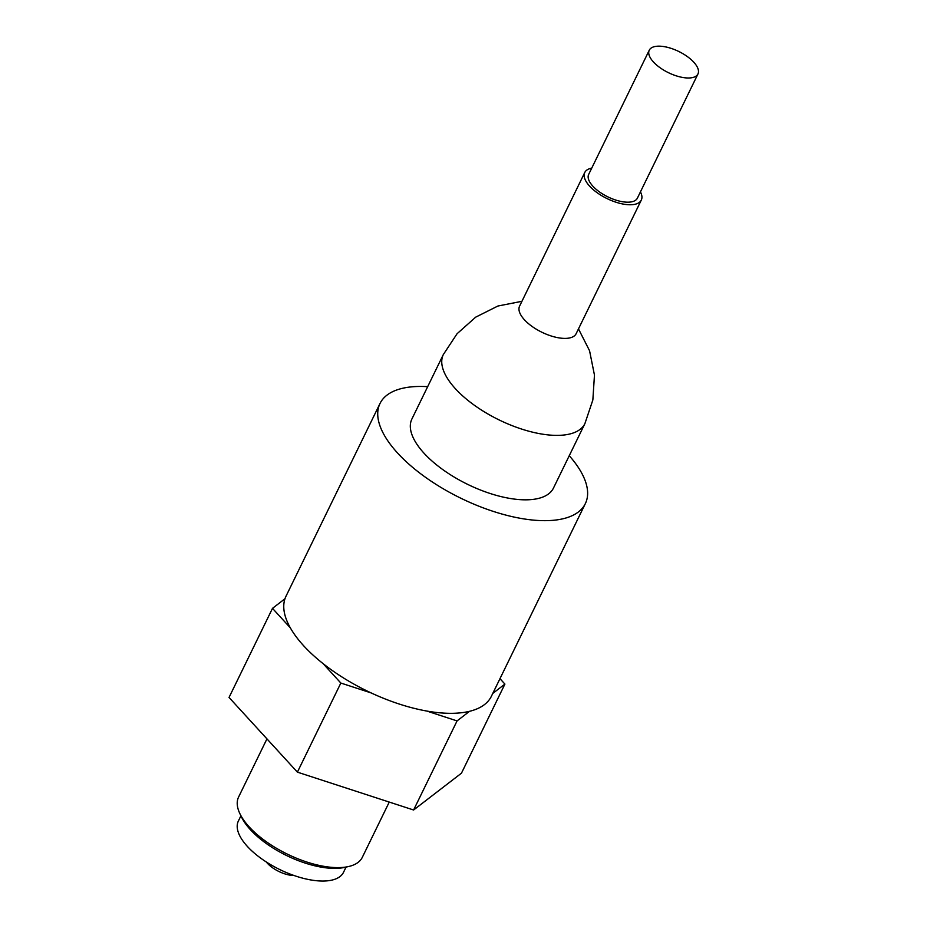 <?xml version="1.0" encoding="UTF-8"?>
<svg xmlns="http://www.w3.org/2000/svg" width="927" height="927" viewBox="0 0 927 927"><rect width="100%" height="100%" fill="white"/><g stroke="black" fill="none" stroke-linecap="round" stroke-linejoin="round"><path stroke-width="1.39" d="M427.671 386.663A114.23 49.71 26 0 0 380.012 403.488A114.23 49.71 26 0 0 397.567 453.025A114.23 49.71 26 0 0 504.346 514.694A114.23 49.71 26 0 0 585.343 503.628A114.23 49.71 26 0 0 569.248 455.713M290.313 627.822L272.492 608.355L284.971 598.761A114.23 49.71 26 0 0 290.313 627.822A114.23 49.71 26 0 0 303.592 645.69A114.23 49.71 26 0 0 323.036 663.581A114.23 49.71 26 0 0 371.136 692.921A114.23 49.71 26 0 0 426.779 711.044A114.23 49.71 26 0 0 469.537 711.31A114.23 49.71 26 0 0 491.38 696.293L585.343 503.628M266.953 738.877L238.598 797.023A68.818 29.954 26 0 0 239.954 813.802A68.818 29.954 26 0 0 249.166 826.872A68.818 29.954 26 0 0 348.239 866.606A68.818 29.954 26 0 0 362.295 857.359L389.259 802.075M239.954 813.802L241.623 817.255A65.377 28.447 26 0 0 250.371 829.665A65.377 28.447 26 0 0 344.485 867.429L348.239 866.606M266.304 861.983A20.649 8.98 26 0 0 267.405 863.292A20.649 8.98 26 0 0 294.044 875.517M240.916 815.806L238.366 821.044A58.494 25.458 26 0 0 247.358 846.409A58.494 25.458 26 0 0 302.028 877.985A58.494 25.458 26 0 0 343.511 872.319L346.061 867.081M578.483 328.9L589.56 350.742L594.462 375.087L592.851 399.977L584.891 423.639L553.465 488.077A78.76 34.276 -154 0 1 497.614 495.713A78.76 34.276 -154 0 1 423.998 453.187A78.76 34.276 -154 0 1 411.889 419.027L443.315 354.589L457.069 333.743L475.702 317.15L497.903 306.026L521.924 301.31M640.441 191.901A31.46 13.696 -154 0 1 641.31 200.07L576.13 333.708A31.46 13.696 -154 0 1 553.825 336.756A31.46 13.696 -154 0 1 524.415 319.769A31.46 13.696 -154 0 1 519.583 306.13L584.763 172.492A31.46 13.696 -154 0 1 591.739 168.146M641.31 200.07A31.46 13.696 -154 0 1 619.004 203.117A31.46 13.696 -154 0 1 589.595 186.13A31.46 13.696 -154 0 1 584.763 172.492M697.961 73.963L637.382 198.158A27.092 11.796 -154 0 1 618.17 200.777A27.092 11.796 -154 0 1 592.851 186.153A27.092 11.796 -154 0 1 588.68 174.403L649.259 50.209A27.092 11.796 -154 0 1 668.471 47.578A27.092 11.796 -154 0 1 693.79 62.213A27.092 11.796 -154 0 1 697.961 73.963A27.092 11.796 -154 0 1 678.749 76.582A27.092 11.796 -154 0 1 653.419 61.958A27.092 11.796 -154 0 1 649.259 50.209M499.966 678.68L504.914 684.08L492.77 693.431M469.537 711.31L457.057 720.916L426.779 711.044M371.136 692.921L340.846 683.048L323.036 663.581M504.914 684.08L461.461 773.176L413.604 810.001L297.393 772.145L340.846 683.048M413.604 810.001L457.057 720.916M297.393 772.145L229.039 697.452L272.492 608.355M380.012 403.488L286.037 596.142A114.23 49.71 26 0 0 284.971 598.761M584.891 423.639A78.76 34.276 -154 0 1 529.05 431.264A78.76 34.276 -154 0 1 455.424 388.737A78.76 34.276 -154 0 1 443.315 354.589"/></g></svg>

